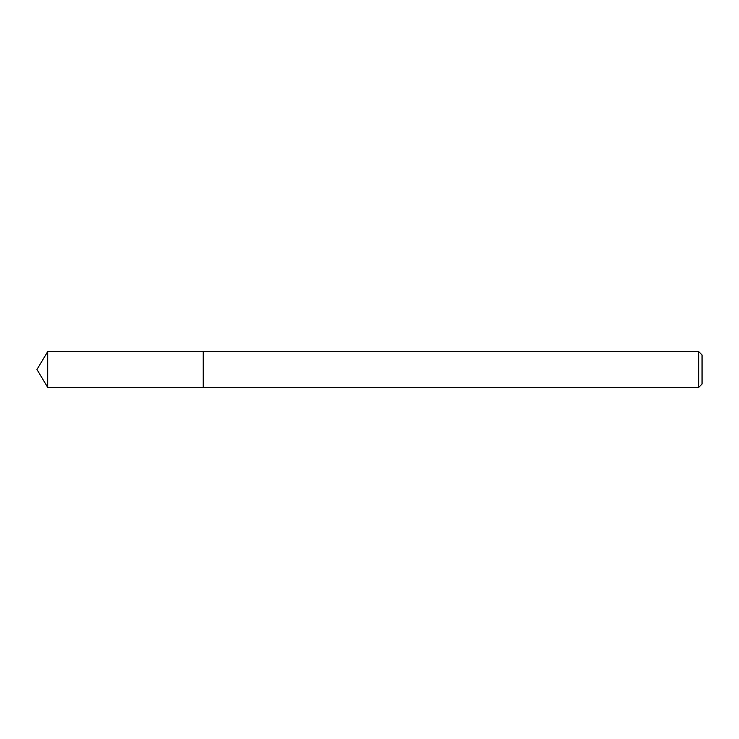 <?xml version="1.0" encoding="UTF-8"?>
<svg xmlns="http://www.w3.org/2000/svg" width="739" height="739" viewBox="0 0 739 739"><rect width="100%" height="100%" fill="white"/><g stroke="black" fill="none" stroke-linecap="round" stroke-linejoin="round"><path stroke-width="1.11" d="M698.724 387.375L702.05 384.049L702.05 354.951L698.724 351.625L47.693 351.625L47.693 387.375L203.225 387.375L203.225 351.625L203.225 387.375L698.724 387.375L698.724 351.625M47.693 387.375L36.95 369.5L47.693 351.625"/></g></svg>
